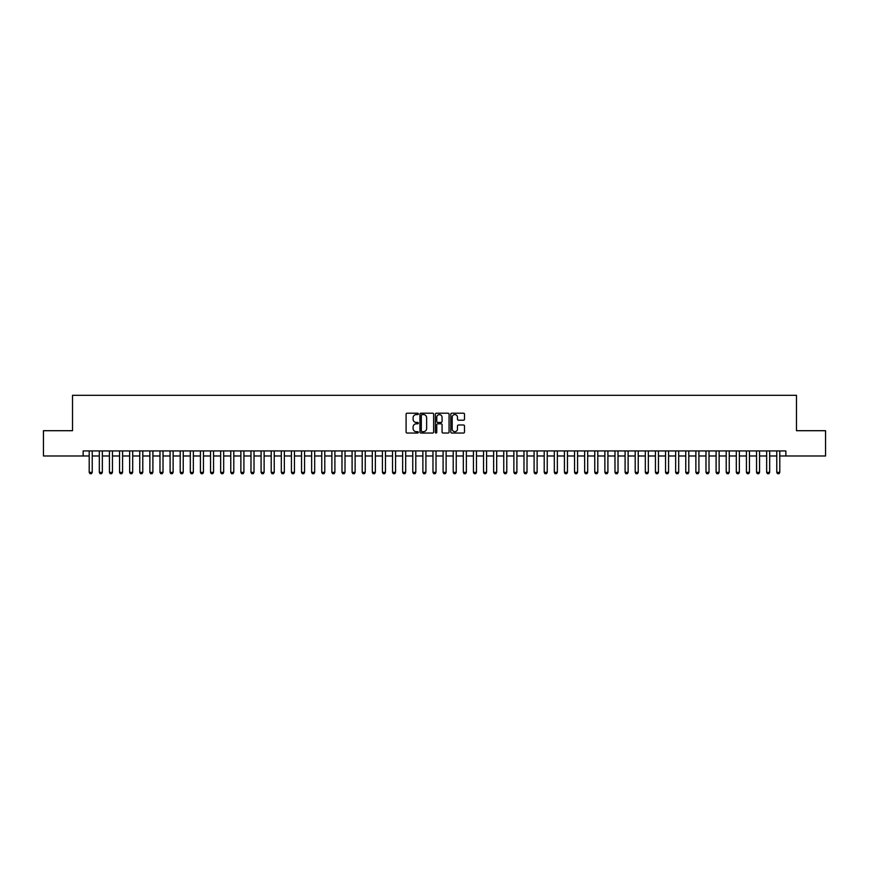 <?xml version="1.0" encoding="UTF-8"?>
<svg xmlns="http://www.w3.org/2000/svg" width="869" height="869" viewBox="0 0 869 869"><rect width="100%" height="100%" fill="white"/><g stroke="black" fill="none" stroke-linecap="round" stroke-linejoin="round"><path stroke-width="1.3" d="M418.326 413.894A0.695 0.695 0 0 0 417.631 413.199L407.083 413.199A0.988 0.988 0 0 0 406.095 414.198L406.095 432.056A0.988 0.988 0 0 0 407.083 433.044L417.631 433.044A0.695 0.695 0 0 0 418.326 432.36A0.695 0.695 0 0 0 417.631 431.665L416.262 431.665A3.172 3.172 0 0 1 413.09 428.482L413.09 426.994A3.172 3.172 0 0 1 416.262 423.822L417.631 423.822A0.695 0.695 0 0 0 418.326 423.127A0.695 0.695 0 0 0 417.631 422.432L416.262 422.432A3.172 3.172 0 0 1 413.09 419.249L413.09 417.761A3.172 3.172 0 0 1 416.262 414.589L417.631 414.589A0.695 0.695 0 0 0 418.326 413.894M463.503 420.194A0.988 0.988 0 0 0 464.502 419.206L464.502 414.198A0.988 0.988 0 0 0 463.503 413.199L451.793 413.199A0.988 0.988 0 0 0 450.805 414.198L450.805 432.056A0.988 0.988 0 0 0 451.793 433.044L463.503 433.044A0.988 0.988 0 0 0 464.502 432.056L464.502 426.006A0.988 0.988 0 0 0 463.503 425.006L458.495 425.006A0.988 0.988 0 0 0 457.496 426.006L457.496 429.004A2.65 2.65 0 0 1 454.845 431.665A2.65 2.65 0 0 1 452.195 429.004L452.195 417.239A2.65 2.65 0 0 1 454.845 414.589A2.65 2.65 0 0 1 457.496 417.239L457.496 419.206A0.988 0.988 0 0 0 458.495 420.194L463.503 420.194M83.142 455.986L43.45 455.986L43.45 430.709L72.518 430.709L72.518 395.319L796.482 395.319L796.482 430.709L825.55 430.709L825.55 455.986L785.858 455.986L785.858 450.935L83.142 450.935L83.142 455.986L89.203 455.986M433.631 414.198A0.988 0.988 0 0 0 432.643 413.199L420.933 413.199A0.988 0.988 0 0 0 419.933 414.198L419.933 432.056A0.988 0.988 0 0 0 420.933 433.044L432.643 433.044A0.988 0.988 0 0 0 433.631 432.056L433.631 414.198M436.357 413.199L448.067 413.199A0.988 0.988 0 0 1 449.067 414.198L449.067 432.056A0.988 0.988 0 0 1 448.067 433.044L443.06 433.044A0.988 0.988 0 0 1 442.071 432.056L442.071 424.811A0.988 0.988 0 0 0 441.072 423.822L437.748 423.822A0.988 0.988 0 0 0 436.759 424.811L436.759 432.36A0.695 0.695 0 0 1 436.064 433.044A0.695 0.695 0 0 1 435.369 432.36L435.369 414.198A0.988 0.988 0 0 1 436.357 413.199M92.233 455.986L99.316 455.986M102.346 455.986L109.429 455.986M112.459 455.986L119.542 455.986M122.572 455.986L129.644 455.986M132.685 455.986L139.757 455.986M142.788 455.986L149.87 455.986M152.901 455.986L159.983 455.986M163.014 455.986L170.096 455.986M173.127 455.986L180.209 455.986M183.24 455.986L190.311 455.986M193.352 455.986L200.424 455.986M203.455 455.986L210.537 455.986M213.568 455.986L220.65 455.986M223.681 455.986L230.763 455.986M233.794 455.986L240.876 455.986M243.907 455.986L250.978 455.986M254.02 455.986L261.091 455.986M264.122 455.986L271.204 455.986M274.235 455.986L281.317 455.986M284.348 455.986L291.43 455.986M294.461 455.986L301.543 455.986M304.574 455.986L311.645 455.986M314.687 455.986L321.758 455.986M324.789 455.986L331.871 455.986M334.902 455.986L341.984 455.986M345.015 455.986L352.097 455.986M355.128 455.986L362.21 455.986M365.241 455.986L372.312 455.986M375.354 455.986L382.425 455.986M385.456 455.986L392.538 455.986M395.569 455.986L402.651 455.986M405.682 455.986L412.764 455.986M415.795 455.986L422.877 455.986M425.908 455.986L432.979 455.986M436.021 455.986L443.092 455.986M446.123 455.986L453.205 455.986M456.236 455.986L463.318 455.986M466.349 455.986L473.431 455.986M476.462 455.986L483.544 455.986M486.575 455.986L493.646 455.986M496.688 455.986L503.759 455.986M506.79 455.986L513.872 455.986M516.903 455.986L523.985 455.986M527.016 455.986L534.098 455.986M537.129 455.986L544.211 455.986M547.242 455.986L554.313 455.986M557.355 455.986L564.426 455.986M567.457 455.986L574.539 455.986M577.57 455.986L584.652 455.986M587.683 455.986L594.765 455.986M597.796 455.986L604.878 455.986M607.909 455.986L614.98 455.986M618.022 455.986L625.093 455.986M628.124 455.986L635.206 455.986M638.237 455.986L645.319 455.986M648.35 455.986L655.432 455.986M658.463 455.986L665.545 455.986M668.576 455.986L675.647 455.986M678.689 455.986L685.76 455.986M688.791 455.986L695.873 455.986M698.904 455.986L705.986 455.986M709.017 455.986L716.099 455.986M719.13 455.986L726.212 455.986M729.243 455.986L736.315 455.986M739.356 455.986L746.428 455.986M749.458 455.986L756.541 455.986M759.571 455.986L766.654 455.986M769.684 455.986L776.767 455.986M779.797 455.986L785.858 455.986M422.019 414.589A0.695 0.695 0 0 0 421.324 415.284L421.324 430.97A0.695 0.695 0 0 0 422.019 431.665L423.464 431.665A3.172 3.172 0 0 0 426.636 428.482L426.636 417.761A3.172 3.172 0 0 0 423.464 414.589L422.019 414.589M442.071 417.294A2.65 2.65 0 0 0 439.41 414.643A2.65 2.65 0 0 0 436.759 417.294L436.759 421.432A0.988 0.988 0 0 0 437.748 422.432L441.072 422.432A0.988 0.988 0 0 0 442.071 421.432L442.071 417.294M92.233 450.935L92.233 472.367L91.473 473.681L89.963 473.681L89.203 472.367L89.203 450.935M89.203 472.367L92.233 472.367M102.346 450.935L102.346 472.367L101.586 473.681L100.076 473.681L99.316 472.367L99.316 450.935M99.316 472.367L102.346 472.367M112.459 450.935L112.459 472.367L111.699 473.681L110.189 473.681L109.429 472.367L109.429 450.935M109.429 472.367L112.459 472.367M122.572 450.935L122.572 472.367L121.812 473.681L120.291 473.681L119.542 472.367L119.542 450.935M119.542 472.367L122.572 472.367M132.685 450.935L132.685 472.367L131.925 473.681L130.404 473.681L129.644 472.367L129.644 450.935M129.644 472.367L132.685 472.367M142.788 450.935L142.788 472.367L142.038 473.681L140.517 473.681L139.757 472.367L139.757 450.935M139.757 472.367L142.788 472.367M152.901 450.935L152.901 472.367L152.14 473.681L150.63 473.681L149.87 472.367L149.87 450.935M149.87 472.367L152.901 472.367M163.014 450.935L163.014 472.367L162.253 473.681L160.743 473.681L159.983 472.367L159.983 450.935M159.983 472.367L163.014 472.367M173.127 450.935L173.127 472.367L172.366 473.681L170.856 473.681L170.096 472.367L170.096 450.935M170.096 472.367L173.127 472.367M183.24 450.935L183.24 472.367L182.479 473.681L180.958 473.681L180.209 472.367L180.209 450.935M180.209 472.367L183.24 472.367M193.352 450.935L193.352 472.367L192.592 473.681L191.071 473.681L190.311 472.367L190.311 450.935M190.311 472.367L193.352 472.367M203.455 450.935L203.455 472.367L202.705 473.681L201.184 473.681L200.424 472.367L200.424 450.935M200.424 472.367L203.455 472.367M213.568 450.935L213.568 472.367L212.807 473.681L211.297 473.681L210.537 472.367L210.537 450.935M210.537 472.367L213.568 472.367M223.681 450.935L223.681 472.367L222.92 473.681L221.41 473.681L220.65 472.367L220.65 450.935M220.65 472.367L223.681 472.367M233.794 450.935L233.794 472.367L233.033 473.681L231.523 473.681L230.763 472.367L230.763 450.935M230.763 472.367L233.794 472.367M243.907 450.935L243.907 472.367L243.146 473.681L241.625 473.681L240.876 472.367L240.876 450.935M240.876 472.367L243.907 472.367M254.02 450.935L254.02 472.367L253.259 473.681L251.738 473.681L250.978 472.367L250.978 450.935M250.978 472.367L254.02 472.367M264.122 450.935L264.122 472.367L263.372 473.681L261.851 473.681L261.091 472.367L261.091 450.935M261.091 472.367L264.122 472.367M274.235 450.935L274.235 472.367L273.474 473.681L271.964 473.681L271.204 472.367L271.204 450.935M271.204 472.367L274.235 472.367M284.348 450.935L284.348 472.367L283.587 473.681L282.077 473.681L281.317 472.367L281.317 450.935M281.317 472.367L284.348 472.367M294.461 450.935L294.461 472.367L293.7 473.681L292.19 473.681L291.43 472.367L291.43 450.935M291.43 472.367L294.461 472.367M304.574 450.935L304.574 472.367L303.813 473.681L302.293 473.681L301.543 472.367L301.543 450.935M301.543 472.367L304.574 472.367M314.687 450.935L314.687 472.367L313.926 473.681L312.406 473.681L311.645 472.367L311.645 450.935M311.645 472.367L314.687 472.367M324.789 450.935L324.789 472.367L324.039 473.681L322.518 473.681L321.758 472.367L321.758 450.935M321.758 472.367L324.789 472.367M334.902 450.935L334.902 472.367L334.141 473.681L332.631 473.681L331.871 472.367L331.871 450.935M331.871 472.367L334.902 472.367M345.015 450.935L345.015 472.367L344.254 473.681L342.744 473.681L341.984 472.367L341.984 450.935M341.984 472.367L345.015 472.367M355.128 450.935L355.128 472.367L354.367 473.681L352.857 473.681L352.097 472.367L352.097 450.935M352.097 472.367L355.128 472.367M365.241 450.935L365.241 472.367L364.48 473.681L362.96 473.681L362.21 472.367L362.21 450.935M362.21 472.367L365.241 472.367M375.354 450.935L375.354 472.367L374.593 473.681L373.073 473.681L372.312 472.367L372.312 450.935M372.312 472.367L375.354 472.367M385.456 450.935L385.456 472.367L384.706 473.681L383.186 473.681L382.425 472.367L382.425 450.935M382.425 472.367L385.456 472.367M395.569 450.935L395.569 472.367L394.808 473.681L393.299 473.681L392.538 472.367L392.538 450.935M392.538 472.367L395.569 472.367M405.682 450.935L405.682 472.367L404.921 473.681L403.412 473.681L402.651 472.367L402.651 450.935M402.651 472.367L405.682 472.367M415.795 450.935L415.795 472.367L415.034 473.681L413.525 473.681L412.764 472.367L412.764 450.935M412.764 472.367L415.795 472.367M425.908 450.935L425.908 472.367L425.147 473.681L423.627 473.681L422.877 472.367L422.877 450.935M422.877 472.367L425.908 472.367M436.021 450.935L436.021 472.367L435.26 473.681L433.74 473.681L432.979 472.367L432.979 450.935M432.979 472.367L436.021 472.367M446.123 450.935L446.123 472.367L445.373 473.681L443.853 473.681L443.092 472.367L443.092 450.935M443.092 472.367L446.123 472.367M456.236 450.935L456.236 472.367L455.475 473.681L453.966 473.681L453.205 472.367L453.205 450.935M453.205 472.367L456.236 472.367M466.349 450.935L466.349 472.367L465.588 473.681L464.079 473.681L463.318 472.367L463.318 450.935M463.318 472.367L466.349 472.367M476.462 450.935L476.462 472.367L475.701 473.681L474.192 473.681L473.431 472.367L473.431 450.935M473.431 472.367L476.462 472.367M486.575 450.935L486.575 472.367L485.814 473.681L484.294 473.681L483.544 472.367L483.544 450.935M483.544 472.367L486.575 472.367M496.688 450.935L496.688 472.367L495.927 473.681L494.407 473.681L493.646 472.367L493.646 450.935M493.646 472.367L496.688 472.367M506.79 450.935L506.79 472.367L506.04 473.681L504.52 473.681L503.759 472.367L503.759 450.935M503.759 472.367L506.79 472.367M516.903 450.935L516.903 472.367L516.143 473.681L514.633 473.681L513.872 472.367L513.872 450.935M513.872 472.367L516.903 472.367M527.016 450.935L527.016 472.367L526.256 473.681L524.746 473.681L523.985 472.367L523.985 450.935M523.985 472.367L527.016 472.367M537.129 450.935L537.129 472.367L536.369 473.681L534.859 473.681L534.098 472.367L534.098 450.935M534.098 472.367L537.129 472.367M547.242 450.935L547.242 472.367L546.482 473.681L544.961 473.681L544.211 472.367L544.211 450.935M544.211 472.367L547.242 472.367M557.355 450.935L557.355 472.367L556.594 473.681L555.074 473.681L554.313 472.367L554.313 450.935M554.313 472.367L557.355 472.367M567.457 450.935L567.457 472.367L566.707 473.681L565.187 473.681L564.426 472.367L564.426 450.935M564.426 472.367L567.457 472.367M577.57 450.935L577.57 472.367L576.81 473.681L575.3 473.681L574.539 472.367L574.539 450.935M574.539 472.367L577.57 472.367M587.683 450.935L587.683 472.367L586.923 473.681L585.413 473.681L584.652 472.367L584.652 450.935M584.652 472.367L587.683 472.367M597.796 450.935L597.796 472.367L597.036 473.681L595.526 473.681L594.765 472.367L594.765 450.935M594.765 472.367L597.796 472.367M607.909 450.935L607.909 472.367L607.149 473.681L605.628 473.681L604.878 472.367L604.878 450.935M604.878 472.367L607.909 472.367M618.022 450.935L618.022 472.367L617.262 473.681L615.741 473.681L614.98 472.367L614.98 450.935M614.98 472.367L618.022 472.367M628.124 450.935L628.124 472.367L627.375 473.681L625.854 473.681L625.093 472.367L625.093 450.935M625.093 472.367L628.124 472.367M638.237 450.935L638.237 472.367L637.477 473.681L635.967 473.681L635.206 472.367L635.206 450.935M635.206 472.367L638.237 472.367M648.35 450.935L648.35 472.367L647.59 473.681L646.08 473.681L645.319 472.367L645.319 450.935M645.319 472.367L648.35 472.367M658.463 450.935L658.463 472.367L657.703 473.681L656.193 473.681L655.432 472.367L655.432 450.935M655.432 472.367L658.463 472.367M668.576 450.935L668.576 472.367L667.816 473.681L666.295 473.681L665.545 472.367L665.545 450.935M665.545 472.367L668.576 472.367M678.689 450.935L678.689 472.367L677.929 473.681L676.408 473.681L675.647 472.367L675.647 450.935M675.647 472.367L678.689 472.367M688.791 450.935L688.791 472.367L688.042 473.681L686.521 473.681L685.76 472.367L685.76 450.935M685.76 472.367L688.791 472.367M698.904 450.935L698.904 472.367L698.144 473.681L696.634 473.681L695.873 472.367L695.873 450.935M695.873 472.367L698.904 472.367M709.017 450.935L709.017 472.367L708.257 473.681L706.747 473.681L705.986 472.367L705.986 450.935M705.986 472.367L709.017 472.367M719.13 450.935L719.13 472.367L718.37 473.681L716.86 473.681L716.099 472.367L716.099 450.935M716.099 472.367L719.13 472.367M729.243 450.935L729.243 472.367L728.483 473.681L726.962 473.681L726.212 472.367L726.212 450.935M726.212 472.367L729.243 472.367M739.356 450.935L739.356 472.367L738.596 473.681L737.075 473.681L736.315 472.367L736.315 450.935M736.315 472.367L739.356 472.367M749.458 450.935L749.458 472.367L748.709 473.681L747.188 473.681L746.428 472.367L746.428 450.935M746.428 472.367L749.458 472.367M759.571 450.935L759.571 472.367L758.811 473.681L757.301 473.681L756.541 472.367L756.541 450.935M756.541 472.367L759.571 472.367M769.684 450.935L769.684 472.367L768.924 473.681L767.414 473.681L766.654 472.367L766.654 450.935M766.654 472.367L769.684 472.367M779.797 450.935L779.797 472.367L779.037 473.681L777.527 473.681L776.767 472.367L776.767 450.935M776.767 472.367L779.797 472.367"/></g></svg>
